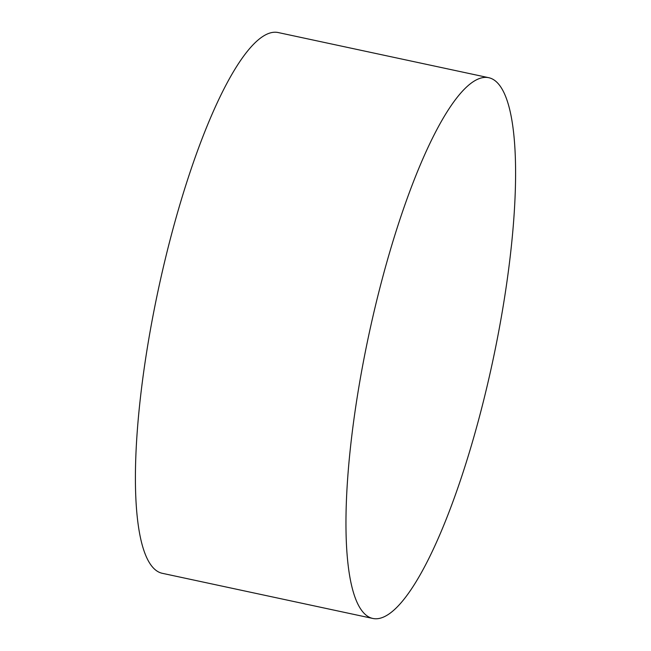 <?xml version="1.0" encoding="UTF-8"?>
<svg xmlns="http://www.w3.org/2000/svg" width="651" height="651" viewBox="0 0 651 651"><rect width="100%" height="100%" fill="white"/><g stroke="black" fill="none" stroke-linecap="round" stroke-linejoin="round"><path stroke-width="0.98" d="M382.804 276.813A276.52 63.342 -77.9 0 1 488.763 77.705A276.52 63.342 -77.9 0 1 478.745 419.342A276.52 63.342 -77.9 0 1 372.787 618.45A276.52 63.342 -77.9 0 1 382.804 276.813M372.787 618.45L162.237 573.295A276.52 63.342 -77.9 0 1 172.255 231.658A276.52 63.342 -77.9 0 1 278.213 32.55L488.763 77.705"/></g></svg>
